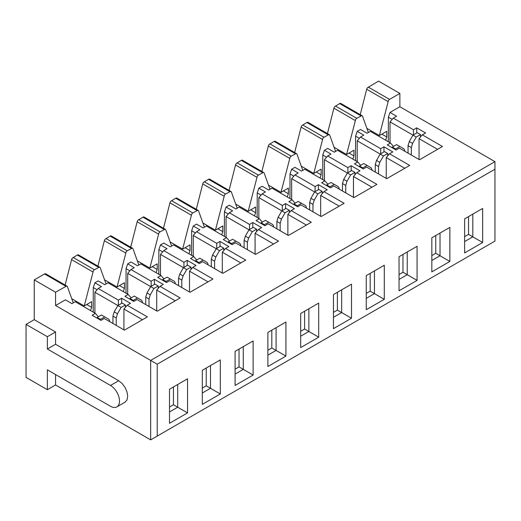 <?xml version="1.0" encoding="UTF-8"?>
<svg xmlns="http://www.w3.org/2000/svg" width="521" height="521" viewBox="0 0 521 521"><rect width="100%" height="100%" fill="white"/><g stroke="black" fill="none" stroke-linecap="round" stroke-linejoin="round"><path stroke-width="0.78" d="M126.115 306.504L125.405 306.094M158.905 287.572L158.195 287.162M191.695 268.641L190.986 268.23M224.486 249.709L223.776 249.299M257.276 230.777L256.566 230.367M290.067 211.845L289.357 211.435M322.857 192.913L322.147 192.503M355.648 173.981L354.938 173.571M388.438 155.05L387.728 154.639M421.228 136.118L420.519 135.707M124.421 330.132L104.252 318.494L100.976 320.382L92.119 315.27L95.402 313.382L75.232 301.737L71.957 303.632L65.399 299.842L55.558 305.521L150.654 360.421L494.95 161.647L399.861 106.746L390.021 112.425L396.579 116.209L393.303 118.104L413.466 129.749L416.748 127.853L425.598 132.966L422.323 134.861L442.485 146.499L419.535 159.752L399.366 148.107L396.09 150.002L387.233 144.89L390.516 143.001L370.346 131.357L367.071 133.252L360.512 129.462L357.23 131.357L363.788 135.141L360.512 137.036L380.675 148.68L383.957 146.785L392.808 151.898L389.532 153.793L409.695 165.431L386.745 178.683L366.576 167.039L363.3 168.934L354.443 163.822L357.725 161.933L337.556 150.289L334.28 152.178L327.722 148.394L324.44 150.289L330.998 154.073L327.722 155.968L347.885 167.612L351.167 165.717L360.018 170.829L356.742 172.718L376.904 184.362L353.954 197.615L333.785 185.971L330.509 187.866L321.652 182.754L324.935 180.859L304.765 169.221L301.49 171.109L294.932 167.326L291.649 169.221L298.207 173.005L294.932 174.9L315.094 186.538L318.377 184.649L327.227 189.761L323.951 191.65L344.114 203.294L321.164 216.547L300.995 204.903L297.719 206.798L288.862 201.686L292.144 199.79L271.975 188.153L268.699 190.041L262.141 186.257L258.859 188.153L265.417 191.936L262.141 193.832L282.304 205.469L285.586 203.581L294.437 208.693L291.161 210.582L311.324 222.226L288.373 235.479L268.204 223.835L264.928 225.73L256.072 220.617L259.354 218.722L239.185 207.078L235.909 208.973L229.351 205.189L226.068 207.078L232.626 210.868L229.351 212.763L249.513 224.401L252.796 222.513L261.646 227.618L258.37 229.514L278.533 241.158L255.583 254.411L235.414 242.766L232.138 244.662L223.281 239.549L226.563 237.654L206.394 226.01L203.118 227.905L196.56 224.121L193.278 226.01L199.836 229.8L196.56 231.689L216.723 243.333L220.005 241.444L228.856 246.55L225.58 248.445L245.743 260.09L222.793 273.343L202.623 261.698L199.348 263.593L190.491 258.481L193.773 256.586L173.604 244.942L170.328 246.837L163.77 243.053L160.488 244.942L167.046 248.732L163.77 250.621L183.933 262.265L187.215 260.37L196.065 265.482L192.79 267.377L212.952 279.022L190.002 292.274L169.833 280.63L166.557 282.525L157.7 277.413L160.982 275.518L140.813 263.873L137.537 265.769L130.979 261.985L127.697 263.873L134.255 267.664L130.979 269.552L151.142 281.197L154.424 279.302L163.275 284.414L159.999 286.309L180.162 297.953L157.212 311.206L137.043 299.562L133.767 301.451L124.91 296.345L128.192 294.45L108.023 282.805L104.747 284.7L98.189 280.91L94.907 282.805L101.465 286.596L98.189 288.484L118.352 300.129L121.634 298.233L130.484 303.346L127.209 305.241L147.371 316.885L124.421 330.132M66.922 286.094A2.318 1.342 120 0 0 66.597 286.036L55.558 292.209L55.558 305.521M73.253 302.883L67.417 286.641A2.318 1.342 120 0 0 67.053 286.159A2.318 1.342 120 0 0 66.975 286.114M95.402 313.382L98.352 316.788M127.209 305.241L123.926 309.025L142.454 319.725M121.634 298.233L121.634 303.346M118.352 300.129L118.352 305.241M98.189 288.484L94.907 292.274L121.139 307.416L125.405 304.954L125.405 307.325M94.907 282.805L93.272 287.54L97.095 289.748M99.713 267.162A2.318 1.342 120 0 0 99.387 267.104L94.438 269.761A2.318 1.342 120 0 0 93.715 270.379A2.318 1.342 120 0 0 93.383 270.816M93.337 270.894L84.252 305.938L91.631 301.672L91.631 307.357L90.517 310.562M93.213 312.118L93.272 287.54M106.043 283.952L100.208 267.709A2.318 1.342 120 0 0 99.843 267.227A2.318 1.342 120 0 0 99.765 267.182M128.192 294.45L131.142 297.856M159.999 286.309L156.717 290.093L175.245 300.793M154.424 279.302L154.424 284.414M151.142 281.197L151.142 286.309M130.979 269.552L127.697 273.343L153.929 288.484L158.195 286.022L158.195 288.393M127.697 263.873L126.062 268.608L129.885 270.816M132.503 248.23A2.318 1.342 120 0 0 132.178 248.172L127.228 250.829A2.318 1.342 120 0 0 126.505 251.448A2.318 1.342 120 0 0 126.173 251.884M126.128 251.962L117.043 287.006L124.421 282.747L124.421 288.426L123.308 291.63M126.004 293.186L126.062 268.608M138.833 265.02L132.998 248.778A2.318 1.342 120 0 0 132.634 248.296A2.318 1.342 120 0 0 132.555 248.25M160.982 275.518L163.933 278.924M192.79 267.377L189.507 271.161L208.035 281.861M187.215 260.37L187.215 265.482M183.933 262.265L183.933 267.377M163.77 250.621L160.488 254.411L186.72 269.552L190.986 267.091L190.986 269.461M160.488 244.942L158.853 249.676L162.676 251.884M165.294 229.299A2.318 1.342 120 0 0 164.968 229.24L160.019 231.897A2.318 1.342 120 0 0 159.289 232.516A2.318 1.342 120 0 0 158.964 232.952M158.912 233.03L149.833 268.074L157.212 263.815L157.212 269.494L156.098 272.698M158.794 274.254L158.853 249.676M171.624 246.088L165.789 229.846A2.318 1.342 120 0 0 165.424 229.364A2.318 1.342 120 0 0 165.346 229.325M193.773 256.586L196.723 259.992M225.58 248.445L222.298 252.229L240.826 262.929M220.005 241.444L220.005 246.55M216.723 243.333L216.723 248.445M196.56 231.689L193.278 235.479L219.51 250.621L223.776 248.159L223.776 250.529M193.278 226.01L191.643 230.744L195.466 232.952M198.084 210.367A2.318 1.342 120 0 0 197.759 210.308L192.809 212.972A2.318 1.342 120 0 0 192.08 213.584A2.318 1.342 120 0 0 191.754 214.027M191.702 214.098L182.624 249.142L190.002 244.883L190.002 250.562L188.889 253.766M191.585 255.323L191.643 230.744M204.414 227.156L198.579 210.914A2.318 1.342 120 0 0 198.214 210.432A2.318 1.342 120 0 0 198.136 210.393M226.563 237.654L229.514 241.06M258.37 229.514L255.088 233.304L273.616 243.997M252.796 222.513L252.796 227.618M249.513 224.401L249.513 229.514M229.351 212.763L226.068 216.547L252.301 231.689L256.566 229.233L256.566 231.598M226.068 207.078L224.434 211.813L228.257 214.02M230.875 191.435A2.318 1.342 120 0 0 230.549 191.376L225.6 194.04A2.318 1.342 120 0 0 224.87 194.652A2.318 1.342 120 0 0 224.544 195.095M224.492 195.173L215.414 230.21L222.793 225.951L222.793 231.63L221.679 234.834M224.375 236.391L224.434 211.813M237.205 208.224L231.37 191.982A2.318 1.342 120 0 0 231.005 191.5A2.318 1.342 120 0 0 230.927 191.461M259.354 218.722L262.304 222.128M291.161 210.582L287.879 214.372L306.407 225.065M285.586 203.581L285.586 208.693M282.304 205.469L282.304 210.582M262.141 193.832L258.859 197.615L285.091 212.763L289.357 210.302L289.357 212.666M258.859 188.153L257.224 192.881L261.047 195.088M263.665 172.51A2.318 1.342 120 0 0 263.339 172.451L258.39 175.108A2.318 1.342 120 0 0 257.661 175.727A2.318 1.342 120 0 0 257.335 176.163M257.283 176.241L248.204 211.279L255.583 207.019L255.583 212.698L254.469 215.902M257.166 217.465L257.224 192.881M269.995 189.292L264.16 173.057A2.318 1.342 120 0 0 263.795 172.568A2.318 1.342 120 0 0 263.717 172.529M292.144 199.79L295.094 203.203M323.951 191.65L320.669 195.44L339.197 206.134M318.377 184.649L318.377 189.761M315.094 186.538L315.094 191.65M294.932 174.9L291.649 178.683L317.882 193.832L322.147 191.37L322.147 193.734M291.649 169.221L290.008 173.949L293.837 176.163M296.13 153.513L291.18 156.176A2.318 1.342 120 0 0 290.451 156.795A2.318 1.342 120 0 0 290.125 157.231M290.073 157.309L280.995 192.347L288.373 188.088L288.373 193.766L287.26 196.977M289.956 198.534L290.008 173.949M302.786 170.36L296.95 154.125A2.318 1.342 120 0 0 296.586 153.643A2.318 1.342 120 0 0 296.501 153.597M296.456 153.578A2.318 1.342 120 0 0 296.13 153.519M324.935 180.859L327.885 184.271M356.742 172.718L353.459 176.508L371.987 187.202M351.167 165.717L351.167 170.829M347.885 167.612L347.885 172.718M327.722 155.968L324.44 159.752L350.672 174.9L354.938 172.438L354.938 174.802M324.44 150.289L322.799 155.024L326.628 157.231M329.246 134.646A2.318 1.342 120 0 0 328.92 134.587L323.971 137.244A2.318 1.342 120 0 0 323.241 137.863A2.318 1.342 120 0 0 322.916 138.299M322.864 138.378L313.785 173.415L321.164 169.156L321.164 174.835L320.05 178.045M322.746 179.602L322.799 155.024M335.576 151.429L329.741 135.193A2.318 1.342 120 0 0 329.37 134.711A2.318 1.342 120 0 0 329.292 134.665M357.725 161.933L360.675 165.339M389.532 153.793L386.25 157.576L404.778 168.27M383.957 146.785L383.957 151.898M380.675 148.68L380.675 153.793M360.512 137.036L357.23 140.82L383.463 155.968L387.728 153.506L387.728 155.87M357.23 131.357L355.589 136.092L359.418 138.299M362.036 115.714A2.318 1.342 120 0 0 361.711 115.655L356.761 118.313A2.318 1.342 120 0 0 356.032 118.931A2.318 1.342 120 0 0 355.706 119.368M355.654 119.446L346.576 154.483L353.954 150.224L353.954 155.903L352.841 159.113M355.537 160.67L355.589 136.092M368.367 132.497L362.531 116.261A2.318 1.342 120 0 0 362.16 115.779A2.318 1.342 120 0 0 362.082 115.734M390.516 143.001L393.466 146.408M422.323 134.861L419.04 138.645L437.568 149.338M416.748 127.853L416.748 132.966M413.466 129.749L413.466 134.861M393.303 118.104L390.021 121.888L416.253 137.036L420.519 134.574L420.519 136.938M390.021 112.425L388.379 117.16L392.209 119.368M399.861 106.746L399.861 93.428L389.552 99.381A2.318 1.342 120 0 0 388.822 99.999A2.318 1.342 120 0 0 388.497 100.436M388.445 100.514L379.366 135.551L386.745 131.292L386.745 136.971L385.631 140.182M388.327 141.738L388.379 117.16M157.212 436.09L494.95 241.099L494.95 169.221L157.212 364.212L157.212 436.09L150.654 439.874L55.558 384.973L47.365 389.708L26.05 377.399L26.05 324.394L34.249 319.66L34.249 279.901L44.552 273.955A2.318 1.342 -60 0 1 45.281 273.727A2.318 1.342 -60 0 1 45.607 273.792M45.659 273.812L46.102 274.339L45.659 273.812M65.118 285.046L71.579 259.627A2.318 1.342 -60 0 1 72.022 258.592M72.067 258.514A2.318 1.342 -60 0 1 72.399 258.077M72.399 258.071L77.342 255.023A2.318 1.342 -60 0 1 78.072 254.802A2.318 1.342 -60 0 1 78.397 254.86M78.45 254.88L78.892 255.407L78.45 254.88M97.909 266.114L104.369 240.702A2.318 1.342 -60 0 1 104.812 239.66M104.858 239.582A2.318 1.342 -60 0 1 105.19 239.146L110.133 236.091A2.318 1.342 -60 0 1 110.862 235.87A2.318 1.342 -60 0 1 111.188 235.928M111.24 235.948L111.683 236.475L111.24 235.948M130.699 247.182L137.153 221.77A2.318 1.342 -60 0 1 137.603 220.728M137.648 220.65A2.318 1.342 -60 0 1 137.98 220.214L142.923 217.159A2.318 1.342 -60 0 1 143.653 216.938A2.318 1.342 -60 0 1 143.978 216.996M144.03 217.016L144.473 217.544L144.03 217.016M163.49 228.25L169.944 202.838A2.318 1.342 -60 0 1 170.393 201.796M170.439 201.718A2.318 1.342 -60 0 1 170.771 201.282L175.714 198.227A2.318 1.342 -60 0 1 176.443 198.006A2.318 1.342 -60 0 1 176.769 198.065M176.821 198.084L177.264 198.612L176.821 198.084M196.28 209.318L202.734 183.906A2.318 1.342 -60 0 1 203.183 182.864M203.229 182.786A2.318 1.342 -60 0 1 203.561 182.35L208.504 179.296A2.318 1.342 -60 0 1 209.234 179.074A2.318 1.342 -60 0 1 209.559 179.133M209.611 179.152L210.054 179.68L209.611 179.152M229.071 190.386L235.525 164.975A2.318 1.342 -60 0 1 235.974 163.933M236.02 163.855A2.318 1.342 -60 0 1 236.352 163.418L241.295 160.364A2.318 1.342 -60 0 1 242.024 160.142A2.318 1.342 -60 0 1 242.35 160.201M242.402 160.221L242.845 160.748L242.402 160.221M261.861 171.455L268.315 146.043A2.318 1.342 -60 0 1 268.764 145.001M268.81 144.923A2.318 1.342 -60 0 1 269.142 144.486L274.085 141.432A2.318 1.342 -60 0 1 274.814 141.211A2.318 1.342 -60 0 1 275.14 141.269M275.192 141.289L275.635 141.816L275.192 141.289M294.652 152.523L301.105 127.111A2.318 1.342 -60 0 1 301.555 126.069M301.6 125.991A2.318 1.342 -60 0 1 301.933 125.554L306.876 122.507A2.318 1.342 -60 0 1 307.605 122.279A2.318 1.342 -60 0 1 307.931 122.337M307.983 122.357L308.425 122.884L307.983 122.357M327.442 133.591L333.896 108.179A2.318 1.342 -60 0 1 334.345 107.137M334.391 107.059A2.318 1.342 -60 0 1 334.723 106.623L339.666 103.575A2.318 1.342 -60 0 1 340.395 103.347A2.318 1.342 -60 0 1 340.721 103.405M340.773 103.425L341.216 103.953L340.773 103.425M360.232 114.659L366.686 89.247A2.318 1.342 -60 0 1 367.136 88.212M367.181 88.134A2.318 1.342 -60 0 1 367.513 87.691L378.546 81.126L399.861 93.428M47.365 389.708L47.365 369.825L110.485 406.269A12.751 7.366 -120 0 0 116.86 406.901A12.751 7.366 -120 0 0 118.814 396.683A12.751 7.366 -120 0 0 110.485 385.449L47.365 349.005L47.365 336.696L26.05 324.394M55.558 384.973L55.558 374.56M150.654 439.874L150.654 360.421L157.212 364.212M55.558 292.209L34.249 279.901M34.249 319.66L55.558 331.968L55.558 344.27L118.684 380.714L122.135 383.502L125.06 387.442L127.013 391.948L127.697 396.331L127.013 399.92L125.06 402.173L116.86 406.901M482.654 208.439L482.654 242.519L464.621 252.926L464.621 218.853L482.654 208.439L472.814 214.118L472.814 236.834L464.621 241.568M449.864 227.371L449.864 261.444L431.831 271.858L431.831 237.784L449.864 227.371L440.024 233.05L440.024 255.765L431.831 260.5M417.074 246.303L417.074 280.376L399.04 290.79L399.04 256.716L417.074 246.303L407.233 251.982L407.233 274.697L399.04 279.432L399.04 290.79M384.283 265.235L384.283 299.308L366.25 309.721L366.25 275.648L384.283 265.235L374.449 270.913L374.449 293.629L366.25 298.364M351.493 284.166L351.493 318.24L333.46 328.653L333.46 294.573L351.493 284.166L341.659 289.845L341.659 312.561L333.46 317.296L333.46 328.653M318.702 303.098L318.702 337.172L300.669 347.585L300.669 313.505L318.702 303.098L308.868 308.777L308.868 331.493L300.669 336.227M285.912 322.024L285.912 356.103L267.879 366.517L267.879 332.437L285.912 322.024L276.078 327.709L276.078 350.425L267.879 355.159M253.121 340.955L253.121 375.035L235.088 385.449L235.088 351.369L253.121 340.955L243.287 346.634L243.287 369.356L235.088 374.091L235.088 385.449M220.331 359.887L220.331 393.967L202.298 404.381L202.298 370.301L220.331 359.887L210.497 365.566L210.497 388.288L202.298 393.016M187.54 378.819L187.54 412.899L169.507 423.312L169.507 389.233L187.54 378.819L177.707 384.498L177.707 407.22L169.507 411.948M482.654 242.519L468.555 234.378L468.555 216.58M449.864 261.444L435.764 253.304L435.764 235.512M417.074 280.376L402.974 272.236L402.974 254.443M384.283 299.308L370.184 291.167L370.184 273.375M351.493 318.24L337.393 310.099L337.393 292.307M318.702 337.172L304.603 329.031L304.603 311.239M285.912 356.103L271.812 347.963L271.812 330.164M253.121 375.035L239.022 366.895L239.022 349.096M220.331 393.967L206.231 385.827L206.231 368.028M187.54 412.899L173.441 404.758L173.441 386.96M494.95 169.221L494.95 161.647M366.875 128.342L379.366 135.551M381.821 134.131L386.745 136.971M368.158 131.924L368.764 132.269M390.021 121.888L390.021 142.715M334.085 147.274L346.576 154.483M349.031 153.063L353.954 155.903M335.374 150.856L335.973 151.201M357.23 140.82L357.23 161.647M301.294 166.206L313.785 173.415M316.24 171.995L321.164 174.835M302.584 169.787L303.183 170.133M324.44 159.752L324.44 180.579M268.504 185.137L280.995 192.347M283.45 190.927L288.373 193.766M269.793 188.719L270.392 189.064M291.649 178.683L291.649 199.51M235.713 204.069L248.204 211.279M250.66 209.859L255.583 212.698M237.003 207.651L237.602 207.996M258.859 197.615L258.859 218.442M202.923 223.001L215.414 230.21M217.876 228.791L222.793 231.63M204.212 226.583L204.812 226.928M226.068 216.547L226.068 237.374M170.133 241.926L182.624 249.142M185.085 247.722L190.002 250.562M171.422 245.515L172.021 245.86M193.278 235.479L193.278 256.299M137.342 260.858L149.833 268.074M152.295 266.654L157.212 269.494M138.632 264.447L139.231 264.792M160.488 254.411L160.488 275.231M104.552 279.79L117.043 287.006M119.504 285.586L124.421 288.426M105.841 283.378L106.44 283.724M127.697 273.343L127.697 294.163M71.761 298.722L84.252 305.938M86.714 304.518L91.631 307.357M73.051 302.304L73.65 302.655M94.907 292.274L94.907 313.095M47.365 336.696L55.558 331.968M388.379 141.705L390.021 142.65M464.621 236.645L468.555 234.378M419.587 159.719L419.027 159.459M419.04 138.645L419.04 159.406M355.589 160.637L357.23 161.582M431.831 255.577L435.764 253.304M386.797 178.651L386.237 178.39M386.25 157.576L386.25 178.338M322.799 179.569L324.44 180.513M399.04 274.508L402.974 272.236M354.006 197.583L353.446 197.322M353.459 176.508L353.459 197.27M290.008 198.501L291.649 199.445M366.25 293.44L370.184 291.167M321.216 216.515L320.656 216.254M320.669 195.44L320.669 216.202M257.224 217.433L258.859 218.377M333.46 312.372L337.393 310.099M288.426 235.446L287.866 235.186M287.879 214.372L287.879 235.134M224.434 236.365L226.068 237.309M300.669 331.304L304.603 329.031M255.635 254.378L255.075 254.118M255.088 233.304L255.088 254.066M191.643 255.297L193.278 256.241M267.879 350.236L271.812 347.963M222.845 273.31L222.285 273.05M222.298 252.229L222.298 272.997M158.853 274.222L160.488 275.173M235.088 369.168L239.022 366.895M190.054 292.242L189.494 291.981M189.507 271.161L189.507 291.923M126.062 293.154L127.697 294.105M202.298 388.099L206.231 385.827M157.264 311.174L156.704 310.913M156.717 290.093L156.717 310.855M93.272 312.086L94.907 313.036M169.507 407.031L173.441 404.758M124.473 330.106L123.913 329.845M123.926 309.025L123.926 329.786M55.558 344.27L47.365 349.005M100.481 320.102L100.481 319.34L104.747 316.885L101.465 314.99L97.206 317.452L97.206 318.207M112.946 323.508L112.946 316.084L114.19 311.877L117.863 305.521L122.122 303.066L125.405 304.954M97.206 317.452L100.481 319.34M109.664 321.613A6.031 3.478 -60 0 0 108.414 319.002L104.747 316.885M121.139 307.416L117.472 313.772L116.222 317.973L116.222 325.404M142.454 302.681A6.031 3.478 -60 0 0 141.204 300.07L134.255 296.058L129.996 298.52L129.996 299.275M145.737 304.577L145.737 297.152L146.981 292.952L150.654 286.596L154.913 284.134L158.195 286.022M175.245 283.75A6.031 3.478 -60 0 0 173.994 281.138L167.046 277.126L162.786 279.588L162.786 280.344M178.527 285.645L178.527 278.221L179.771 274.02L183.444 267.664L187.703 265.202L190.986 267.091M208.035 264.818A6.031 3.478 -60 0 0 206.785 262.206L199.836 258.195L195.577 260.656L195.577 261.412M211.318 266.713L211.318 259.289L212.561 255.088L216.235 248.732L220.494 246.27L223.776 248.159M240.826 245.886A6.031 3.478 -60 0 0 239.575 243.274L232.626 239.263L228.367 241.724L228.367 242.48M244.108 247.781L244.108 240.357L245.352 236.156L249.025 229.8L253.284 227.338L256.566 229.233M273.616 226.961A6.031 3.478 -60 0 0 272.366 224.343L265.417 220.331L261.158 222.793L261.158 223.555M276.892 228.849L276.892 221.425L278.142 217.224L281.815 210.868L286.075 208.407L289.357 210.302M306.407 208.029A6.031 3.478 -60 0 0 305.156 205.411L298.207 201.399L293.948 203.861L293.948 204.623M309.682 209.924L309.682 202.493L310.933 198.293L314.606 191.936L318.865 189.475L322.147 191.37M339.197 189.097A6.031 3.478 -60 0 0 337.947 186.485L330.998 182.474L326.739 184.929L326.739 185.691M342.473 190.992L342.473 183.561L343.723 179.361L347.396 173.005L351.655 170.543L354.938 172.438M371.987 170.165A6.031 3.478 -60 0 0 370.737 167.554L363.788 163.542L359.529 166.004L359.529 166.759M375.263 172.06L375.263 164.629L376.514 160.429L380.187 154.073L384.446 151.611L387.728 153.506M404.778 151.233A6.031 3.478 -60 0 0 403.528 148.622L396.579 144.61L392.32 147.072L392.32 147.827M408.054 153.128L408.054 145.698L409.304 141.497L412.977 135.141L417.236 132.679L420.519 134.574M395.595 149.722L395.595 148.96L399.861 146.499M416.253 137.036L412.586 143.392L411.336 147.593L411.336 155.017M362.805 168.648L362.805 167.892L367.071 165.431M383.463 155.968L379.796 162.324L378.546 166.525L378.546 173.949M330.014 187.58L330.014 186.824L334.28 184.362M350.672 174.9L347.006 181.256L345.755 185.456L345.755 192.881M297.224 206.511L297.224 205.756L301.49 203.294M317.882 193.832L314.215 200.188L312.965 204.388L312.965 211.813M264.434 225.443L264.434 224.688L268.699 222.226M285.091 212.763L281.425 219.12L280.174 223.32L280.174 230.744M231.643 244.375L231.643 243.62L235.909 241.158M252.301 231.689L248.634 238.051L247.384 242.252L247.384 249.676M198.853 263.307L198.853 262.551L203.118 260.09M219.51 250.621L215.844 256.977L214.593 261.184L214.593 268.608M166.062 282.239L166.062 281.483L170.328 279.022M186.72 269.552L183.053 275.909L181.803 280.109L181.803 287.54M133.272 301.171L133.272 300.415L137.537 297.953M153.929 288.484L150.263 294.84L149.013 299.041L149.013 306.472M129.996 298.52L133.272 300.415M162.786 279.588L166.062 281.483M195.577 260.656L198.853 262.551M228.367 241.724L231.643 243.62M261.158 222.793L264.434 224.688M293.948 203.861L297.224 205.756M326.739 184.929L330.014 186.824M359.529 166.004L362.805 167.892M392.32 147.072L395.595 148.96M368.236 87.079L389.552 99.381M388.002 101.556L366.686 89.247M335.446 106.01L356.761 118.313M360.981 115.877L339.666 103.575M355.211 120.488L333.896 108.179M302.655 124.936L323.971 137.244M328.191 134.809L306.876 122.507M322.421 139.42L301.105 127.111M269.865 143.868L291.18 156.176M295.4 153.741L274.085 141.432M289.63 158.345L268.315 146.043M237.075 162.799L258.39 175.108M262.61 172.672L241.295 160.364M256.84 177.277L235.525 164.975M204.284 181.731L225.6 194.04M229.82 191.604L208.504 179.296M224.05 196.209L202.734 183.906M171.5 200.663L192.809 212.972M197.029 210.536L175.714 198.227M191.259 215.14L169.944 202.838M138.71 219.595L160.019 231.897M164.239 229.468L142.923 217.159M158.469 234.072L137.153 221.77M105.919 238.527L127.228 250.829M131.448 248.393L110.133 236.091M125.678 253.004L104.369 240.702M73.129 257.459L94.438 269.761M98.658 267.325L77.342 255.023M92.888 271.936L71.579 259.627M65.867 286.257L44.552 273.955M118.684 380.714L110.485 385.449M112.946 316.084L116.222 317.973M117.472 313.772L114.19 311.877M145.737 297.152L149.013 299.041M150.263 294.84L146.981 292.952M178.527 278.221L181.803 280.109M183.053 275.909L179.771 274.02M211.318 259.289L214.593 261.184M215.844 256.977L212.561 255.088M244.108 240.357L247.384 242.252M248.634 238.051L245.352 236.156M276.892 221.425L280.174 223.32M281.425 219.12L278.142 217.224M309.682 202.493L312.965 204.388M314.215 200.188L310.933 198.293M342.473 183.561L345.755 185.456M347.006 181.256L343.723 179.361M375.263 164.629L378.546 166.525M379.796 162.324L376.514 160.429M408.054 145.698L411.336 147.593M412.586 143.392L409.304 141.497M362.141 115.76L340.825 103.458M329.35 134.692L308.035 122.389M296.56 153.623L275.244 141.321M263.769 172.555L242.454 160.253M230.979 191.487L209.663 179.185M198.188 210.419L176.873 198.117M165.398 229.351L144.083 217.042M132.608 248.283L111.292 235.974M99.817 267.214L78.502 254.906M67.027 286.146L45.711 273.838"/></g></svg>
